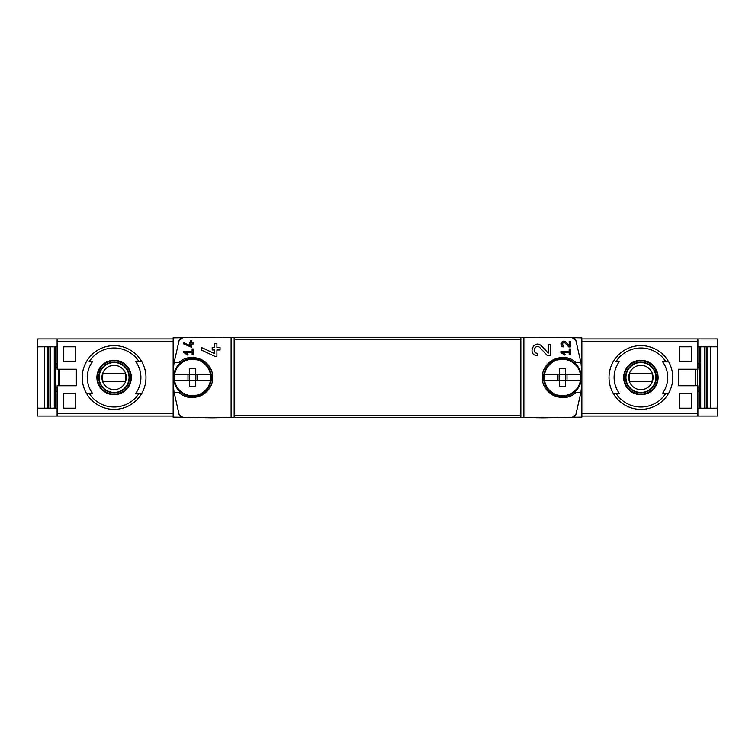 <?xml version="1.0" encoding="UTF-8"?>
<svg xmlns="http://www.w3.org/2000/svg" width="755" height="755" viewBox="0 0 755 755"><rect width="100%" height="100%" fill="white"/><g stroke="black" fill="none" stroke-linecap="round" stroke-linejoin="round"><path stroke-width="1.13" d="M560.918 351.33L560.918 352.51L564.551 355.058L565.108 354.265L562.598 352.51L569.176 352.51L569.176 354.869L570.365 354.869L570.365 348.961L569.176 348.961L569.176 351.33L560.918 351.33M523.885 417.515L523.885 337.485L520.846 337.542L520.846 417.458L542.807 417.845L581.85 417.166L581.85 337.834L572.196 337.674L575.867 340.363L580.925 362.74L576.093 362.74C564.296 350.697 541.533 360.711 542.42 377.519C541.533 394.299 564.344 404.293 576.093 392.26L580.925 392.26L575.867 414.637L572.196 417.326A3.935 3.935 0 0 0 575.867 414.637M575.867 340.363A3.935 3.935 0 0 0 572.196 337.674L523.885 337.485M548.319 353.142L541.656 346.045C533.993 338.457 526.66 355.265 537.494 355.652L537.494 353.293C531.152 353.076 535.437 343.214 539.938 347.659L547.441 355.652L550.678 355.652L550.678 344.242L548.319 344.242L548.319 353.142L541.656 346.045M569.176 345.639L565.844 342.091C561.994 338.315 558.36 346.705 563.768 346.894L563.768 345.714C561.456 343.619 561.862 342.676 564.985 342.902L568.741 346.894L570.365 346.894L570.365 341.194L569.176 341.194L569.176 345.639L565.844 342.091M183.852 342.732L183.852 344.035L191.723 347.309L191.723 344.044L193.299 344.044L193.299 342.864L191.723 342.864L191.723 340.779L190.543 340.779L190.543 342.864L189.363 342.864L189.363 344.044L190.543 344.044L190.543 345.856L183.852 342.732L190.543 345.856M179.133 414.637A3.935 3.935 0 0 0 182.804 417.326L179.133 414.637L174.075 392.26L178.907 392.26C190.656 404.293 213.467 394.299 212.58 377.519C213.467 360.711 190.704 350.697 178.907 362.74L174.075 362.74L179.133 340.363L182.804 337.674L173.15 337.834L173.15 417.166L212.193 417.845L234.154 417.458L234.154 337.542L231.115 337.485L231.115 417.515M231.115 337.485L182.804 337.674A3.935 3.935 0 0 0 179.133 340.363M183.852 351.33L183.852 352.51L187.485 355.058L188.042 354.265L185.541 352.51L192.119 352.51L192.119 354.869L193.299 354.869L193.299 348.961L192.119 348.961L192.119 351.33L183.852 351.33M201.17 347.328L201.17 349.933L215.213 356.483L216.911 356.483L216.911 349.952L220.064 349.952L220.064 347.583L216.911 347.583L216.911 343.412L214.552 343.412L214.552 347.583L212.193 347.583L212.193 349.952L214.552 349.952L214.552 353.566L201.17 347.328L214.552 353.566M695.525 385.767L695.525 369.233M691.269 346.8L691.269 361.758L679.462 361.758L679.462 346.8L691.269 346.8L679.462 346.8M691.269 393.242L691.269 408.2L679.462 408.2L679.462 393.242L691.269 393.242L679.462 393.242M57.116 338.929L37.75 338.929L37.75 416.071L57.116 416.071L57.116 385.767L76.349 385.767L76.349 369.233L57.116 369.233L57.116 338.929L173.15 338.929M63.731 361.758L75.538 361.758L75.538 346.8L63.731 346.8L63.731 361.758L75.538 361.758M63.731 408.2L75.538 408.2L75.538 393.242L63.731 393.242L63.731 408.2L75.538 408.2M717.25 346.8L717.25 338.929L697.884 338.929L697.884 369.233L678.651 369.233L678.651 385.767L697.884 385.767L697.884 416.071L717.25 416.071L717.25 346.8L697.884 346.8M44.63 408.2L44.63 346.8M55.172 408.2L55.172 346.8M699.828 408.2L699.828 346.8M710.37 346.8L710.37 408.2M139.08 361.758A29.521 29.521 0 0 0 89.137 361.758L92.421 361.758A26.793 26.793 0 0 0 92.421 393.242L86.381 393.242A31.88 31.88 0 0 1 114.109 345.62A31.88 31.88 0 0 1 141.827 393.242L135.796 393.242A26.793 26.793 0 0 0 135.796 361.758L141.827 361.758L135.796 361.758M89.137 393.242L86.381 393.242A31.88 31.88 0 0 0 141.827 393.242L139.08 393.242A29.521 29.521 0 0 1 89.137 393.242M665.863 361.758A29.521 29.521 0 0 0 615.92 361.758L619.204 361.758A26.793 26.793 0 0 0 619.204 393.242L613.173 393.242A31.88 31.88 0 0 1 640.891 345.62A31.88 31.88 0 0 1 668.619 393.242L662.579 393.242A26.793 26.793 0 0 0 662.579 361.758L668.619 361.758L662.579 361.758M668.619 393.242L665.863 393.242A29.521 29.521 0 0 1 615.92 393.242L613.173 393.242A31.88 31.88 0 0 0 668.619 393.242A31.88 31.88 0 0 1 613.173 393.242M57.116 416.071L173.15 416.071M174.075 362.74A118.082 118.082 0 0 0 174.075 392.26M183.295 395.327A20.074 20.074 0 0 0 189.184 397.3M200.575 395.884A20.074 20.074 0 0 0 202.585 394.865M208.861 389.146A20.074 20.074 0 0 0 209.314 388.485M209.314 366.524A20.074 20.074 0 0 0 208.625 365.524M202.076 359.852A20.074 20.074 0 0 0 200.585 359.125M189.203 357.7A20.074 20.074 0 0 0 186.523 358.342M580.925 392.26A118.082 118.082 0 0 0 580.925 362.74M697.884 408.2L717.25 408.2M697.573 385.767L697.573 369.233M697.884 416.071L581.85 416.071M697.884 338.929L581.85 338.929M531.539 417.647L223.461 417.647M531.539 337.353L223.461 337.353M697.884 391.279L699.064 391.279L699.064 387.343L697.884 387.343M697.884 367.657L699.064 367.657L699.064 363.721L697.884 363.721M568.477 358.342A20.074 20.074 0 0 0 565.797 357.7M554.415 359.125A20.074 20.074 0 0 0 552.924 359.852M546.375 365.524A20.074 20.074 0 0 0 545.686 366.524M545.686 388.485A20.074 20.074 0 0 0 546.139 389.146M552.415 394.865A20.074 20.074 0 0 0 554.425 395.884M565.816 397.3A20.074 20.074 0 0 0 571.705 395.327M58.692 369.233L58.692 385.767M37.75 408.2L57.116 408.2M37.75 346.8L57.116 346.8M57.116 387.343L55.936 387.343L55.936 391.279L57.116 391.279M57.116 363.721L55.936 363.721L55.936 367.657L57.116 367.657M640.891 360.295A17.205 17.205 0 0 1 647.195 393.506A17.205 17.205 0 0 1 623.998 380.709A17.205 17.205 0 0 1 640.891 360.295M640.891 394.157A16.657 16.657 0 0 0 657.548 377.5A16.657 16.657 0 0 0 640.891 360.843A16.657 16.657 0 0 0 624.243 377.5A16.657 16.657 0 0 0 640.891 394.157M640.891 362.145A15.355 15.355 0 0 1 654.189 385.173A15.355 15.355 0 0 1 627.603 385.173A15.355 15.355 0 0 1 640.891 362.145M114.109 360.295A17.205 17.205 0 0 1 120.404 393.506A17.205 17.205 0 0 1 97.206 380.709A17.205 17.205 0 0 1 114.109 360.295M114.109 394.157A16.657 16.657 0 0 0 130.757 377.5A16.657 16.657 0 0 0 114.109 360.843A16.657 16.657 0 0 0 97.452 377.5A16.657 16.657 0 0 0 114.109 394.157M114.109 362.145A15.355 15.355 0 0 1 127.397 385.173A15.355 15.355 0 0 1 100.811 385.173A15.355 15.355 0 0 1 114.109 362.145M640.891 365.344A12.155 12.155 0 0 1 651.423 383.578A12.155 12.155 0 0 1 630.368 383.578A12.155 12.155 0 0 1 640.891 365.344M629.925 373.565A11.646 11.646 0 0 0 629.925 381.435L651.858 381.435A11.646 11.646 0 0 0 651.858 373.565L629.925 373.565M640.891 362.542A14.958 14.958 0 0 1 653.849 384.974A14.958 14.958 0 0 1 627.943 384.974A14.958 14.958 0 0 1 640.891 362.542M114.109 365.344A12.155 12.155 0 0 1 124.632 383.578A12.155 12.155 0 0 1 103.577 383.578A12.155 12.155 0 0 1 114.109 365.344M103.142 373.565A11.646 11.646 0 0 0 103.142 381.435L125.075 381.435A11.646 11.646 0 0 0 125.075 373.565L103.142 373.565M114.109 362.542A14.958 14.958 0 0 1 127.057 384.974A14.958 14.958 0 0 1 101.151 384.974A14.958 14.958 0 0 1 114.109 362.542M59.475 385.767L59.475 369.233M691.269 408.2L679.462 408.2M691.269 361.758L679.462 361.758M63.731 346.8L75.538 346.8M63.731 393.242L75.538 393.242M188.042 354.265L185.541 352.51M532.247 347.706A5.71 5.71 0 0 0 531.982 348.461M532.398 352.51A5.71 5.71 0 0 0 532.7 353.038M539.938 347.659A3.341 3.341 0 0 0 534.417 348.64M534.247 349.131A3.341 3.341 0 0 0 534.512 351.462M534.691 351.764A3.341 3.341 0 0 0 537.494 353.293M565.108 354.265L562.598 352.51M561.135 342.94A2.85 2.85 0 0 0 560.918 343.884M561.031 344.837A2.85 2.85 0 0 0 561.371 345.592M564.985 342.902A1.67 1.67 0 0 0 562.23 343.402M562.097 343.978A1.67 1.67 0 0 0 562.164 344.507M562.362 344.95A1.67 1.67 0 0 0 563.768 345.714M580.557 380.567L580.557 380.567A18.328 18.328 0 0 0 580.557 374.433L565.561 374.433L565.561 368.478A33.192 22.424 180 0 0 559.417 368.478L559.417 374.433L544.421 374.433A18.328 18.328 0 0 0 544.421 380.567L544.421 380.567M567.005 374.433L567.005 380.567L565.561 380.567L580.425 380.567A18.195 18.195 0 0 1 544.553 380.567L559.417 380.567L559.417 374.433L567.005 374.433M557.973 380.567L557.973 374.433M544.421 374.433L544.553 374.433A18.195 18.195 0 0 1 580.425 374.433L580.557 374.433M565.561 386.522L565.561 380.567L559.417 380.567L559.417 386.522A33.192 22.424 0 0 0 565.561 386.522M543.6 377.5A18.894 18.894 0 0 1 571.931 361.135A18.894 18.894 0 0 1 571.931 393.865A18.894 18.894 0 0 1 543.6 377.5M565.561 380.567L565.561 374.433M210.579 380.567L210.579 380.567A18.328 18.328 0 0 0 210.579 374.433L195.583 374.433L195.583 368.478A33.192 22.424 180 0 0 189.439 368.478L189.439 374.433L174.443 374.433A18.328 18.328 0 0 0 174.443 380.567L174.443 380.567M197.027 374.433L197.027 380.567L195.583 380.567L210.447 380.567A18.195 18.195 0 0 1 174.575 380.567L189.439 380.567L189.439 374.433L197.027 374.433M187.995 380.567L187.995 374.433M174.443 374.433L174.575 374.433A18.195 18.195 0 0 1 210.447 374.433L210.579 374.433M195.583 386.522L195.583 380.567L189.439 380.567L189.439 386.522A33.192 22.424 0 0 0 195.583 386.522M173.622 377.5A18.894 18.894 0 0 1 201.953 361.135A18.894 18.894 0 0 1 201.953 393.865A18.894 18.894 0 0 1 173.622 377.5M195.583 380.567L195.583 374.433M57.116 413.334L173.15 413.334M57.116 341.666L173.15 341.666M86.381 361.758A31.88 31.88 0 0 1 141.827 361.758M141.827 393.242A31.88 31.88 0 0 1 86.381 393.242M613.173 361.758A31.88 31.88 0 0 1 668.619 361.758M697.884 341.666L581.85 341.666M697.884 413.334L581.85 413.334M520.846 415.288L234.154 415.288M520.846 339.712L234.154 339.712M700.716 408.2L700.716 346.8M704.528 408.2L704.528 346.8M706.236 408.2L706.236 346.8M706.982 408.2L706.982 346.8L706.944 408.2M707.709 408.2L707.709 346.8M47.291 408.2L47.291 346.8M48.018 408.2L48.018 346.8L48.056 408.2M48.764 408.2L48.764 346.8M50.472 408.2L50.472 346.8M54.285 408.2L54.285 346.8"/></g></svg>
